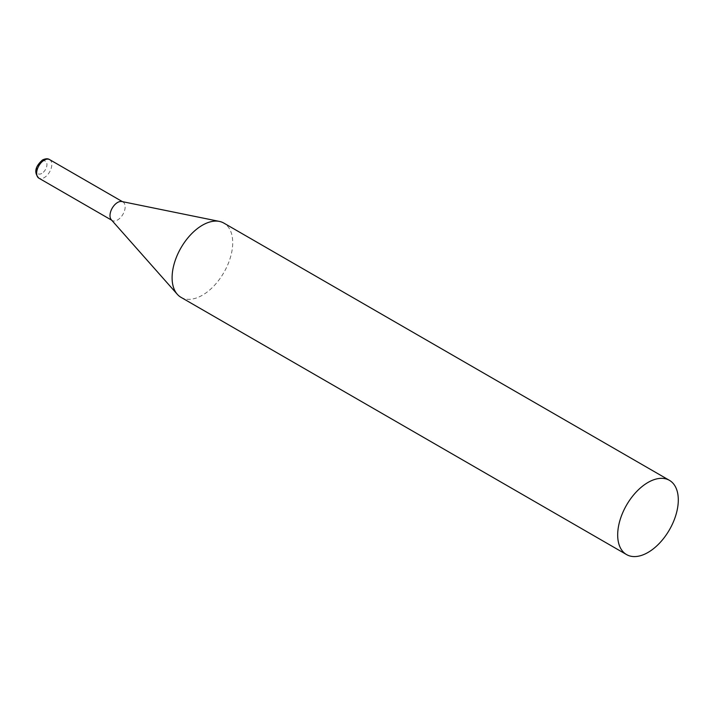 <?xml version="1.0" encoding="UTF-8"?>
<svg xmlns="http://www.w3.org/2000/svg" width="714" height="714" viewBox="0 0 714 714"><rect width="100%" height="100%" fill="white"/><g stroke="black" fill="none" stroke-linecap="round" stroke-linejoin="round"><path stroke-width="0.54" stroke-dasharray="3.57 2.68" d="M180.981 297.327A42.867 24.749 120 0 0 214.013 285.85A42.867 24.749 120 0 0 232.719 242.706A42.867 24.749 120 0 0 223.848 223.089M111.304 219.751A10.719 6.185 120 0 0 112.223 220.51A10.719 6.185 120 0 0 117.578 219.974A10.719 6.185 120 0 0 125.155 206.855A10.719 6.185 120 0 0 122.933 201.946A10.719 6.185 120 0 0 121.826 201.526M49.587 159.597A10.719 6.185 -60 0 1 51.229 168.192A10.719 6.185 -60 0 1 44.232 177.634A10.719 6.185 -60 0 1 38.868 178.161M41.805 173.431A7.283 4.204 -60 0 1 36.655 170.459A7.283 4.204 -60 0 1 41.805 161.534A7.283 4.204 -60 0 1 46.954 164.506A7.283 4.204 -60 0 1 41.805 173.431M112.223 220.51L111.705 220.215M122.933 201.946L122.424 201.651"/><path stroke-width="1.07" d="M669.42 480.335L223.848 223.089A42.867 24.749 120 0 0 219.394 221.411A42.867 24.749 120 0 0 188.201 237.503A42.867 24.749 120 0 0 172.101 277.71A42.867 24.749 120 0 0 177.313 294.311A42.867 24.749 120 0 0 180.981 297.327L626.562 554.582A42.867 24.749 120 0 0 659.593 543.095A42.867 24.749 120 0 0 678.3 499.961A42.867 24.749 120 0 0 669.42 480.335A42.867 24.749 120 0 0 636.388 491.821A42.867 24.749 120 0 0 617.681 534.956A42.867 24.749 120 0 0 626.562 554.582M219.394 221.411L121.826 201.526A10.719 6.185 120 0 0 117.578 202.481A10.719 6.185 120 0 0 110.001 215.601A10.719 6.185 120 0 0 111.304 219.751L177.313 294.311M38.868 178.161A10.719 6.185 -60 0 1 37.226 169.575A10.719 6.185 -60 0 1 44.232 160.132A10.719 6.185 -60 0 1 49.587 159.597C47.909 158.41 45.553 158.535 42.51 159.963C35.022 166.648 33.808 172.717 38.868 178.161L111.705 220.215M122.424 201.651L49.587 159.597"/></g></svg>
